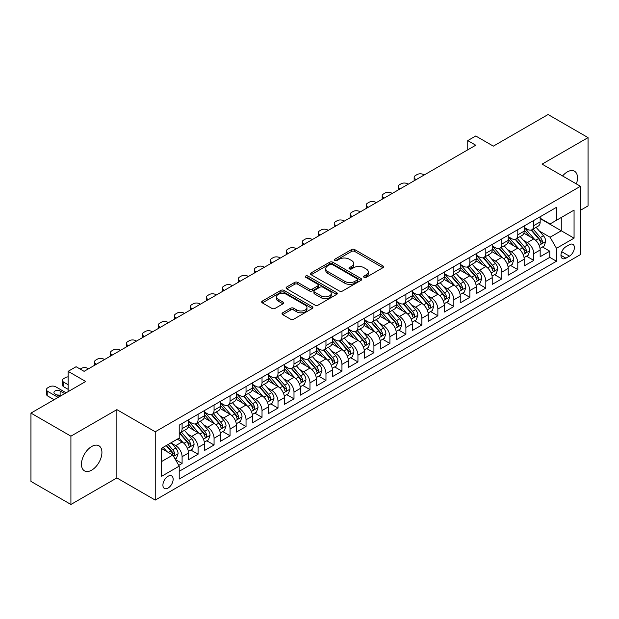 <?xml version="1.0" encoding="UTF-8"?>
<svg xmlns="http://www.w3.org/2000/svg" width="619" height="619" viewBox="0 0 619 619"><rect width="100%" height="100%" fill="white"/><g stroke="black" fill="none" stroke-linecap="round" stroke-linejoin="round"><path stroke-width="0.93" d="M364.057 277.32A1.555 0.898 0 0 0 366.255 277.32L382.921 267.694A2.221 1.284 0 0 0 383.571 266.781A2.221 1.284 0 0 0 382.921 265.876L354.679 249.573A2.221 1.284 0 0 0 351.546 249.573L334.871 259.199A1.555 0.898 0 0 0 334.415 259.833A1.555 0.898 0 0 0 334.871 260.467A1.555 0.898 0 0 0 337.069 260.467L339.227 259.222A7.103 4.101 0 0 1 349.271 259.222L351.623 260.576A7.103 4.101 0 0 1 353.704 263.477A7.103 4.101 0 0 1 351.623 266.379L349.464 267.625A1.555 0.898 0 0 0 349.008 268.259A1.555 0.898 0 0 0 349.464 268.894A1.555 0.898 0 0 0 351.662 268.894L353.82 267.648A7.103 4.101 0 0 1 363.864 267.648L366.216 269.002A7.103 4.101 0 0 1 368.29 271.903A7.103 4.101 0 0 1 366.216 274.805L364.057 276.051A1.555 0.898 0 0 0 363.601 276.685A1.555 0.898 0 0 0 364.057 277.32L364.057 276.051M91.697 470.138A14.469 8.357 120 0 0 101.145 457.387A14.469 8.357 120 0 0 98.932 445.788A14.469 8.357 120 0 0 91.697 446.508A14.469 8.357 120 0 0 82.242 459.259A14.469 8.357 120 0 0 84.463 470.85A14.469 8.357 120 0 0 91.697 470.138M576.359 183.92A14.469 8.357 120 0 0 574.502 171.223A14.469 8.357 120 0 0 567.267 171.935A14.469 8.357 120 0 0 562.578 175.966M168.028 488.089A7.235 4.178 120 0 0 172.755 481.714A7.235 4.178 120 0 0 171.641 475.91A7.235 4.178 120 0 0 168.028 476.274A7.235 4.178 120 0 0 163.3 482.65A7.235 4.178 120 0 0 164.406 488.445A7.235 4.178 120 0 0 168.028 488.089M282.659 312.804A2.221 1.284 0 0 0 282.009 313.709A2.221 1.284 0 0 0 282.659 314.614L290.582 319.195A2.221 1.284 0 0 0 293.723 319.195L312.239 308.502A2.221 1.284 0 0 0 312.889 307.597A2.221 1.284 0 0 0 312.239 306.691L283.989 290.381A2.221 1.284 0 0 0 280.856 290.381L262.34 301.074A2.221 1.284 0 0 0 261.69 301.979A2.221 1.284 0 0 0 262.34 302.884L271.911 308.409A2.221 1.284 0 0 0 275.053 308.409L282.976 303.836A2.221 1.284 0 0 0 283.626 302.931A2.221 1.284 0 0 0 282.976 302.026L278.225 299.287A5.935 3.428 0 0 1 276.484 296.865A5.935 3.428 0 0 1 280.152 293.692A5.935 3.428 0 0 1 286.62 294.435L305.213 305.175A5.935 3.428 0 0 1 306.954 307.597A5.935 3.428 0 0 1 303.287 310.761A5.935 3.428 0 0 1 296.818 310.018L293.723 308.231A2.221 1.284 0 0 0 290.582 308.231L282.659 312.804L282.659 314.614M580.46 210.29L588.05 205.903L588.05 137.604L548.086 114.53L493.335 146.146L475.748 135.987L467.755 140.606L475.748 145.217L84.099 371.338L76.106 366.719L68.113 371.338L68.113 391.641M70.914 436.171L70.914 504.47L116.875 477.938L116.875 409.639L70.914 436.171L30.95 413.097L85.701 381.49L68.113 371.338M116.875 409.639L155.237 431.783L580.46 186.288L580.46 254.587L155.237 500.082L155.237 431.783M588.05 137.604L542.089 164.136L580.46 186.288M339.382 291.015A2.221 1.284 0 0 0 342.524 291.015L361.032 280.33A2.221 1.284 0 0 0 361.682 279.424A2.221 1.284 0 0 0 361.032 278.519L332.79 262.208A2.221 1.284 0 0 0 329.656 262.208L311.14 272.902A2.221 1.284 0 0 0 310.49 273.807A2.221 1.284 0 0 0 311.14 274.712L339.382 291.015M306.343 277.652A1.555 0.898 0 0 1 307.922 277.869L307.922 276.028L336.635 292.601A2.221 1.284 0 0 1 337.285 293.507A2.221 1.284 0 0 1 336.635 294.412L318.12 305.105A2.221 1.284 0 0 1 314.986 305.105L286.736 288.802L294.659 284.26L294.659 282.411L286.736 286.984A2.221 1.284 0 0 0 286.086 287.889A2.221 1.284 0 0 0 286.736 288.802L286.736 286.984M294.659 284.26A2.221 1.284 0 0 1 297.801 284.26L297.801 282.411A2.221 1.284 0 0 0 294.659 282.411M297.801 282.411L309.252 289.027A2.221 1.284 0 0 0 312.394 289.027L317.648 285.993A2.221 1.284 0 0 0 318.298 285.088A2.221 1.284 0 0 0 317.648 284.175L305.724 277.297A1.555 0.898 0 0 1 305.268 276.662A1.555 0.898 0 0 1 306.227 275.834A1.555 0.898 0 0 1 307.922 276.028M70.914 504.47L30.95 481.396L30.95 413.097M178.775 465.356L182.094 463.445L175.463 459.615M171.687 443.312L175.703 445.634A9.045 5.223 60 0 1 182.094 456.706L188.486 453.015L188.486 459.755L198.08 454.214L190.807 450.013M187.673 434.081L191.689 436.403A9.045 5.223 60 0 1 198.08 447.475L204.471 443.784L204.471 450.524L214.066 444.984L206.792 440.79M203.659 424.858L207.674 427.172A9.045 5.223 60 0 1 214.066 438.244L220.457 434.553L220.457 441.293L230.051 435.753L222.778 431.559M219.644 415.628L223.66 417.941A9.045 5.223 60 0 1 230.051 429.021L236.443 425.33L236.443 432.062L246.037 426.53L238.764 422.328M235.63 406.397L239.646 408.718A9.045 5.223 60 0 1 246.037 419.79L252.428 416.1L252.428 422.839L262.023 417.299L254.749 413.097M251.616 397.166L255.632 399.487A9.045 5.223 60 0 1 262.023 410.559L268.414 406.869L268.414 413.608L278.008 408.068L270.735 403.867M267.601 387.935L271.617 390.256A9.045 5.223 60 0 1 278.008 401.329L284.4 397.638L284.4 404.377L293.994 398.837L286.721 394.643M283.587 378.712L287.603 381.025A9.045 5.223 60 0 1 293.994 392.106L300.385 388.407L300.385 395.146L309.98 389.606L302.706 385.413M299.573 369.481L303.589 371.795A9.045 5.223 60 0 1 309.98 382.875L316.371 379.184L316.371 385.916L325.965 380.383L318.692 376.182M315.558 360.25L319.574 362.572A9.045 5.223 60 0 1 325.965 373.644L332.357 369.953L332.357 376.692L341.951 371.152L334.678 366.951M331.544 351.019L335.56 353.341A9.045 5.223 60 0 1 341.951 364.413L348.342 360.722L348.342 367.462L357.937 361.922L350.663 357.72M347.53 341.796L351.546 344.11A9.045 5.223 60 0 1 357.937 355.182L364.328 351.491L364.328 358.231L373.922 352.691L366.649 348.497M363.515 332.565L367.531 334.879A9.045 5.223 60 0 1 373.922 345.959L380.314 342.261L380.314 349L389.908 343.468L382.635 339.266M379.501 323.335L383.517 325.648A9.045 5.223 60 0 1 389.908 336.728L396.299 333.037L396.299 339.769L405.894 334.237L398.621 330.035M395.487 314.104L399.503 316.425A9.045 5.223 60 0 1 405.894 327.497L412.285 323.807L412.285 330.546L421.879 325.006L414.606 320.804M411.473 304.873L415.488 307.194A9.045 5.223 60 0 1 421.879 318.267L428.271 314.576L428.271 321.315L437.865 315.775L430.592 311.574M427.458 295.65L431.474 297.963A9.045 5.223 60 0 1 437.865 309.036L444.256 305.345L444.256 312.084L453.851 306.544L446.578 302.351M443.444 286.419L447.46 288.733A9.045 5.223 60 0 1 453.851 299.813L460.242 296.114L460.242 302.853L469.836 297.321L462.563 293.12M459.43 277.188L463.445 279.502A9.045 5.223 60 0 1 469.836 290.582L476.228 286.891L476.228 293.623L485.822 288.09L478.549 283.889M475.415 267.957L479.431 270.279A9.045 5.223 60 0 1 485.822 281.351L492.213 277.66L492.213 284.4L501.808 278.86L494.535 274.658M491.401 258.727L495.417 261.048A9.045 5.223 60 0 1 501.808 272.12L508.199 268.429L508.199 275.169L517.794 269.629L510.52 265.427M507.387 249.503L511.402 251.817A9.045 5.223 60 0 1 517.794 262.889L524.185 259.199L524.185 265.938L533.779 260.398L533.779 253.666A9.045 5.223 -120 0 0 527.388 242.586L523.372 240.273M526.506 256.204L533.779 260.398M188.486 453.015A9.045 5.223 -120 0 0 182.094 441.943L177.297 439.173M204.471 443.784A9.045 5.223 -120 0 0 198.08 432.712L188.191 427.002M220.457 434.553A9.045 5.223 -120 0 0 214.066 423.481L204.177 417.771M236.443 425.33A9.045 5.223 -120 0 0 230.051 414.25L220.163 408.548M252.428 416.1A9.045 5.223 -120 0 0 246.037 405.019L236.149 399.317M268.414 406.869A9.045 5.223 -120 0 0 262.023 395.796L252.134 390.086M284.4 397.638A9.045 5.223 -120 0 0 278.008 386.566L268.12 380.855M300.385 388.407A9.045 5.223 -120 0 0 293.994 377.335L284.106 371.624M316.371 379.184A9.045 5.223 -120 0 0 309.98 368.104L300.091 362.401M332.357 369.953A9.045 5.223 -120 0 0 325.965 358.873L316.077 353.17M348.342 360.722A9.045 5.223 -120 0 0 341.951 349.65L332.063 343.94M364.328 351.491A9.045 5.223 -120 0 0 357.937 340.419L348.048 334.709M380.314 342.261A9.045 5.223 -120 0 0 373.922 331.188L364.034 325.478M396.299 333.037A9.045 5.223 -120 0 0 389.908 321.957L380.02 316.255M412.285 323.807A9.045 5.223 -120 0 0 405.894 312.727L396.005 307.024M428.271 314.576A9.045 5.223 -120 0 0 421.879 303.503L411.991 297.793M444.256 305.345A9.045 5.223 -120 0 0 437.865 294.273L427.977 288.562M460.242 296.114A9.045 5.223 -120 0 0 453.851 285.042L443.962 279.331M476.228 286.891A9.045 5.223 -120 0 0 469.836 275.811L459.948 270.108M492.213 277.66A9.045 5.223 -120 0 0 485.822 266.588L475.934 260.878M508.199 268.429A9.045 5.223 -120 0 0 501.808 257.357L491.919 251.647M524.185 259.199A9.045 5.223 -120 0 0 517.794 248.126L507.905 242.416M569.426 244.714L565.913 246.741A7.01 4.047 120 0 0 561.332 252.916A7.01 4.047 120 0 0 562.408 258.533A7.01 4.047 120 0 0 565.913 258.185L569.426 256.158A7.01 4.047 120 0 0 574.006 249.983A7.01 4.047 120 0 0 572.931 244.366A7.01 4.047 120 0 0 569.426 244.714M161.636 461.503L172.825 455.042L179.216 466.122L179.216 479.044L556.481 261.233L556.481 248.312L550.082 237.232L539.358 231.042M179.216 466.122L161.636 476.274L161.636 448.218L179.216 438.066L179.216 425.145L556.481 207.334L556.481 220.256L574.061 210.104L574.061 238.16L556.481 248.312M188.486 421.268L191.689 423.11A9.045 5.223 60 0 0 196.208 423.558L202.599 419.868A9.045 5.223 -120 0 0 204.471 415.728L204.471 410.559M204.471 412.037L207.674 413.879A9.045 5.223 60 0 0 212.193 414.328L218.584 410.637A9.045 5.223 -120 0 0 220.457 406.497L220.457 401.329M220.457 402.807L223.66 404.656A9.045 5.223 60 0 0 228.179 405.105L234.57 401.406A9.045 5.223 -120 0 0 236.443 397.266L236.443 392.098M236.443 393.576L239.646 395.425A9.045 5.223 60 0 0 244.165 395.874L250.556 392.183A9.045 5.223 -120 0 0 252.428 388.043L252.428 382.875M252.428 384.353L255.632 386.194A9.045 5.223 60 0 0 260.15 386.643L266.541 382.952A9.045 5.223 -120 0 0 268.414 378.813L268.414 373.644M268.414 375.122L271.617 376.963A9.045 5.223 60 0 0 276.136 377.412L282.527 373.721A9.045 5.223 -120 0 0 284.4 369.582L284.4 364.413M284.4 365.891L287.603 367.74A9.045 5.223 60 0 0 292.122 368.181L298.513 364.49A9.045 5.223 -120 0 0 300.385 360.351L300.385 355.182M300.385 356.66L303.589 358.509A9.045 5.223 60 0 0 308.107 358.958L314.498 355.26A9.045 5.223 -120 0 0 316.371 351.12L316.371 345.951M316.371 347.429L319.574 349.278A9.045 5.223 60 0 0 324.093 349.727L330.484 346.036A9.045 5.223 -120 0 0 332.357 341.897L332.357 336.728M332.357 338.206L335.56 340.048A9.045 5.223 60 0 0 340.079 340.496L346.47 336.806A9.045 5.223 -120 0 0 348.342 332.666L348.342 327.497M348.342 328.975L351.546 330.817A9.045 5.223 60 0 0 356.064 331.266L362.455 327.575A9.045 5.223 -120 0 0 364.328 323.435L364.328 318.267M364.328 319.744L367.531 321.594A9.045 5.223 60 0 0 372.05 322.035L378.441 318.344A9.045 5.223 -120 0 0 380.314 314.204L380.314 309.036M380.314 310.514L383.517 312.363A9.045 5.223 60 0 0 388.036 312.812L394.427 309.121A9.045 5.223 -120 0 0 396.299 304.981L396.299 299.813M396.299 301.283L399.503 303.132A9.045 5.223 60 0 0 404.021 303.581L410.412 299.89A9.045 5.223 -120 0 0 412.285 295.75L412.285 290.582M412.285 292.06L415.488 293.901A9.045 5.223 60 0 0 420.007 294.35L426.398 290.659A9.045 5.223 -120 0 0 428.271 286.52L428.271 281.351M428.271 282.829L431.474 284.67A9.045 5.223 60 0 0 435.993 285.119L442.384 281.428A9.045 5.223 -120 0 0 444.256 277.289L444.256 272.12M444.256 273.598L447.46 275.447A9.045 5.223 60 0 0 451.978 275.888L458.37 272.198A9.045 5.223 -120 0 0 460.242 268.058L460.242 262.889M460.242 264.367L463.445 266.216A9.045 5.223 60 0 0 467.964 266.665L474.355 262.974A9.045 5.223 -120 0 0 476.228 258.835L476.228 253.666M476.228 255.136L479.431 256.986A9.045 5.223 60 0 0 483.95 257.434L490.341 253.744A9.045 5.223 -120 0 0 492.213 249.604L492.213 244.435M492.213 245.913L495.417 247.755A9.045 5.223 60 0 0 499.935 248.204L506.327 244.513A9.045 5.223 -120 0 0 508.199 240.373L508.199 235.205M508.199 236.682L511.402 238.524A9.045 5.223 60 0 0 515.921 238.973L522.312 235.282A9.045 5.223 -120 0 0 524.185 231.142L524.185 225.974M179.216 471.291L549.765 257.357L549.765 251.175L540.17 256.707L540.17 249.975A9.045 5.223 -120 0 0 533.779 238.895L523.891 233.185M524.185 227.452L527.388 229.301A9.045 5.223 -120 0 0 531.907 229.75A9.045 5.223 -120 0 0 533.779 225.602L533.779 220.441M531.907 229.75L538.298 226.051A9.045 5.223 -120 0 0 540.17 221.912L540.17 216.743M182.094 423.481L182.094 428.65A9.045 5.223 60 0 1 180.222 432.789A9.045 5.223 60 0 1 179.216 433.153M180.222 432.789L186.613 429.099A9.045 5.223 -120 0 0 188.486 424.959L188.486 419.79M198.08 414.25L198.08 419.419A9.045 5.223 60 0 1 196.208 423.558M214.066 405.019L214.066 410.188A9.045 5.223 60 0 1 212.193 414.328M230.051 395.796L230.051 400.965A9.045 5.223 60 0 1 228.179 405.105M246.037 386.566L246.037 391.734A9.045 5.223 60 0 1 244.165 395.874M262.023 377.335L262.023 382.503A9.045 5.223 60 0 1 260.15 386.643M278.008 368.104L278.008 373.272A9.045 5.223 60 0 1 276.136 377.412M293.994 358.873L293.994 364.042A9.045 5.223 60 0 1 292.122 368.181M309.98 349.65L309.98 354.819A9.045 5.223 60 0 1 308.107 358.958M325.965 340.419L325.965 345.588A9.045 5.223 60 0 1 324.093 349.727M341.951 331.188L341.951 336.357A9.045 5.223 60 0 1 340.079 340.496M357.937 321.957L357.937 327.126A9.045 5.223 60 0 1 356.064 331.266M373.922 312.727L373.922 317.895A9.045 5.223 60 0 1 372.05 322.035M389.908 303.503L389.908 308.672A9.045 5.223 60 0 1 388.036 312.812M405.894 294.273L405.894 299.441A9.045 5.223 60 0 1 404.021 303.581M421.879 285.042L421.879 290.21A9.045 5.223 60 0 1 420.007 294.35M437.865 275.811L437.865 280.98A9.045 5.223 60 0 1 435.993 285.119M453.851 266.58L453.851 271.749A9.045 5.223 60 0 1 451.978 275.888M469.836 257.357L469.836 262.526A9.045 5.223 60 0 1 467.964 266.665M485.822 248.126L485.822 253.295A9.045 5.223 60 0 1 483.95 257.434M501.808 238.895L501.808 244.064A9.045 5.223 60 0 1 499.935 248.204M517.794 229.664L517.794 234.833A9.045 5.223 60 0 1 515.921 238.973M517.794 262.889L517.794 269.629M501.808 272.12L501.808 278.86M485.822 281.351L485.822 288.09M469.836 290.582L469.836 297.321M453.851 299.813L453.851 306.544M437.865 309.036L437.865 315.775M421.879 318.267L421.879 325.006M405.894 327.497L405.894 334.237M389.908 336.728L389.908 343.468M373.922 345.959L373.922 352.691M357.937 355.182L357.937 361.922M341.951 364.413L341.951 371.152M325.965 373.644L325.965 380.383M309.98 382.875L309.98 389.606M293.994 392.106L293.994 398.837M278.008 401.329L278.008 408.068M262.023 410.559L262.023 417.299M246.037 419.79L246.037 426.53M230.051 429.021L230.051 435.753M214.066 438.244L214.066 444.984M198.08 447.475L198.08 454.214M182.094 456.706L182.094 463.445M172.825 455.042L161.636 448.582M550.082 237.232L561.271 230.771L561.271 217.486L574.061 210.104M540.17 218.592L574.061 238.16M540.17 218.221L550.082 223.946L556.481 220.256M116.875 477.938L155.237 500.082M467.755 140.606L467.755 149.837M542.492 246.973L549.765 251.175M549.765 257.357L556.481 261.233M364.676 277.536L366.216 276.647A7.103 4.101 0 0 0 368.29 273.753L368.29 271.903M353.704 263.477L353.704 265.327A7.103 4.101 0 0 1 351.623 268.22L350.083 269.11M382.898 267.71L354.679 251.422A2.221 1.284 0 0 0 351.546 251.422L335.49 260.684M361.009 280.345L332.79 264.058A2.221 1.284 0 0 0 329.656 264.058L311.171 274.728M357.117 280.059A1.555 0.898 0 0 0 357.565 279.424A1.555 0.898 0 0 0 357.117 278.79L332.318 264.475A1.555 0.898 0 0 0 330.12 264.475L327.846 265.791A7.103 4.101 0 0 0 325.772 268.685A7.103 4.101 0 0 0 327.846 271.586L344.798 281.366A7.103 4.101 0 0 0 354.834 281.366L357.117 280.059L357.117 281.9A1.555 0.898 0 0 0 357.565 281.266L357.565 279.424M325.772 268.685L325.772 270.534A7.103 4.101 0 0 0 327.846 273.436L327.846 271.586M357.117 281.9L354.834 283.216A7.103 4.101 0 0 1 344.798 283.216L327.846 273.436M297.801 284.26L309.252 290.868A2.221 1.284 0 0 0 312.394 290.868L317.648 287.835A2.221 1.284 0 0 0 318.298 286.93L318.298 285.088M307.922 277.869L336.604 294.435M321.145 295.89A5.935 3.428 0 0 0 327.613 296.633A5.935 3.428 0 0 0 331.273 293.468A5.935 3.428 0 0 0 329.532 291.038L322.986 287.262A2.221 1.284 0 0 0 319.845 287.262L314.591 290.296A2.221 1.284 0 0 0 313.941 291.201A2.221 1.284 0 0 0 314.591 292.106L321.145 295.89L321.145 297.731A5.935 3.428 0 0 0 327.613 298.474A5.935 3.428 0 0 0 331.273 295.309L331.273 293.468M313.941 291.201L313.941 293.042A2.221 1.284 0 0 0 314.591 293.948L314.591 292.106M321.145 297.731L314.591 293.948M306.954 307.597L306.954 309.446A5.935 3.428 0 0 1 303.287 312.61A5.935 3.428 0 0 1 296.818 311.868L293.723 310.073A2.221 1.284 0 0 0 290.582 310.073L282.69 314.638M276.484 296.865L276.484 298.706A5.935 3.428 0 0 0 278.225 301.128L278.225 299.287M282.976 302.026L282.976 303.836L278.225 301.128M312.208 308.517L283.989 292.23A2.221 1.284 0 0 0 280.856 292.23L262.371 302.9M540.039 248.389L544.171 246.006L545.765 241.387A5.989 3.459 -120 0 0 543.436 235.762L536.131 227.305M416.2 179.595L415.488 179.185A4.519 2.608 -0 0 1 414.157 177.336A4.519 2.608 -0 0 1 415.488 175.494L417.082 174.566A4.519 2.608 -0 0 1 423.481 174.566L424.193 174.984M534.669 239.483L526.003 229.456A17.293 9.981 -120 0 0 524.185 227.552M529.918 236.667L525.074 231.057A14.353 8.287 -120 0 0 524.185 230.09M531.094 230.075L538.476 238.624A5.989 3.459 60 0 1 540.611 242.749L541.052 243.46L541.857 243.344L542.53 241.642A5.989 3.459 -120 0 0 540.395 237.518L533.091 229.061M531.528 229.928L539.466 239.12A3.049 1.764 60 0 1 540.232 240.319L542.53 241.642M524.053 257.62L528.185 255.229L529.779 250.618A5.989 3.459 -120 0 0 527.45 244.992L520.146 236.535M400.214 188.826L399.503 188.416A4.519 2.608 -0 0 1 398.172 186.567A4.519 2.608 -0 0 1 399.503 184.717L401.097 183.797A4.519 2.608 -0 0 1 407.495 183.797L408.207 184.214M518.683 248.706L510.017 238.679A17.293 9.981 -120 0 0 508.199 236.783M513.932 245.898L509.089 240.288A14.353 8.287 -120 0 0 508.199 239.321M515.109 239.298L522.49 247.855A5.989 3.459 60 0 1 524.626 251.979L525.067 252.691L525.871 252.575L526.545 250.873A5.989 3.459 -120 0 0 524.409 246.749L517.105 238.292M515.542 239.158L523.481 248.351A3.049 1.764 60 0 1 524.247 249.542L526.545 250.873M508.067 266.843L512.199 264.46L513.793 259.848A5.989 3.459 -120 0 0 511.464 254.223L504.16 245.766M384.229 198.057L383.517 197.639A4.519 2.608 -0 0 1 382.186 195.797A4.519 2.608 -0 0 1 383.517 193.948L385.111 193.027A4.519 2.608 -0 0 1 391.51 193.027L392.222 193.445M502.698 257.937L494.032 247.91A17.293 9.981 -120 0 0 492.213 246.006M497.947 255.129L493.103 249.519A14.353 8.287 -120 0 0 492.213 248.552M499.123 248.529L506.504 257.086A5.989 3.459 60 0 1 508.64 261.21L509.081 261.922L509.886 261.806L510.559 260.104A5.989 3.459 -120 0 0 508.423 255.972L501.119 247.515M499.556 248.389L507.495 257.581A3.049 1.764 60 0 1 508.261 258.773L510.559 260.104M492.082 276.074L496.214 273.691L497.808 269.079A5.989 3.459 -120 0 0 495.479 263.454L488.174 254.997M368.243 207.288L367.531 206.87A4.519 2.608 -0 0 1 366.2 205.028A4.519 2.608 -0 0 1 367.531 203.179L369.125 202.258A4.519 2.608 -0 0 1 375.524 202.258L376.236 202.668M486.712 267.168L478.046 257.14A17.293 9.981 -120 0 0 476.228 255.237M481.961 264.352L477.117 258.742A14.353 8.287 -120 0 0 476.228 257.783M483.137 257.759L490.519 266.309A5.989 3.459 60 0 1 492.654 270.441L493.095 271.145L493.9 271.037L494.573 269.335A5.989 3.459 -120 0 0 492.438 265.203L485.134 256.746M483.571 257.62L491.509 266.812A3.049 1.764 60 0 1 492.275 268.004L494.573 269.335M476.096 285.305L480.228 282.922L481.822 278.302A5.989 3.459 -120 0 0 479.493 272.677L472.189 264.22M352.257 216.518L351.546 216.101A4.519 2.608 -0 0 1 350.215 214.251A4.519 2.608 -0 0 1 351.546 212.41L353.139 211.489A4.519 2.608 -0 0 1 359.538 211.489L360.25 211.899M470.726 276.399L462.06 266.371A17.293 9.981 -120 0 0 460.242 264.468M465.975 273.583L461.132 267.973A14.353 8.287 -120 0 0 460.242 267.013M467.152 266.99L474.533 275.54A5.989 3.459 60 0 1 476.669 279.664L477.11 280.376L477.914 280.268L478.588 278.558A5.989 3.459 -120 0 0 476.452 274.434L469.148 265.977M467.585 266.851L475.524 276.035A3.049 1.764 60 0 1 476.29 277.235L478.588 278.558M460.11 294.536L464.242 292.153L465.836 287.533A5.989 3.459 -120 0 0 463.507 281.908L456.203 273.451M336.272 225.742L335.56 225.331A4.519 2.608 -0 0 1 334.229 223.482A4.519 2.608 -0 0 1 335.56 221.641L337.154 220.712A4.519 2.608 -0 0 1 343.553 220.712L344.265 221.13M454.741 285.63L446.075 275.602A17.293 9.981 -120 0 0 444.256 273.699M449.99 282.813L445.146 277.204A14.353 8.287 -120 0 0 444.256 276.236M451.166 276.213L458.547 284.771A5.989 3.459 60 0 1 460.683 288.895L461.124 289.607L461.929 289.491L462.602 287.789A5.989 3.459 -120 0 0 460.466 283.664L453.162 275.207M451.599 276.074L459.538 285.266A3.049 1.764 60 0 1 460.304 286.465L462.602 287.789M444.125 303.767L448.257 301.376L449.851 296.764A5.989 3.459 -120 0 0 447.522 291.139L440.217 282.682M320.286 234.972L319.574 234.562A4.519 2.608 -0 0 1 318.243 232.713A4.519 2.608 -0 0 1 319.574 230.864L321.168 229.943A4.519 2.608 -0 0 1 327.567 229.943L328.279 230.361M438.755 294.853L430.089 284.825A17.293 9.981 -120 0 0 428.271 282.929M434.004 292.044L429.16 286.435A14.353 8.287 -120 0 0 428.271 285.467M435.18 285.444L442.562 294.002A5.989 3.459 60 0 1 444.697 298.126L445.138 298.838L445.943 298.722L446.616 297.019A5.989 3.459 -120 0 0 444.481 292.895L437.176 284.438M435.614 285.305L443.552 294.497A3.049 1.764 60 0 1 444.318 295.689L446.616 297.019M428.139 312.99L432.271 310.606L433.865 305.995A5.989 3.459 -120 0 0 431.536 300.37L424.232 291.913M304.3 244.203L303.589 243.785A4.519 2.608 -0 0 1 302.258 241.944A4.519 2.608 -0 0 1 303.589 240.095L305.182 239.174A4.519 2.608 -0 0 1 311.581 239.174L312.293 239.592M422.769 304.084L414.103 294.056A17.293 9.981 -120 0 0 412.285 292.153M418.018 301.275L413.175 295.665A14.353 8.287 -120 0 0 412.285 294.698M419.195 294.675L426.576 303.225A5.989 3.459 60 0 1 428.712 307.357L429.153 308.069L429.957 307.953L430.631 306.25A5.989 3.459 -120 0 0 428.495 302.118L421.191 293.661M419.628 294.536L427.567 303.728A3.049 1.764 60 0 1 428.333 304.919L430.631 306.25M412.153 322.22L416.285 319.837L417.879 315.218A5.989 3.459 -120 0 0 415.55 309.601L408.246 301.144M288.315 253.434L287.603 253.016A4.519 2.608 -0 0 1 286.272 251.175A4.519 2.608 -0 0 1 287.603 249.325L289.197 248.405A4.519 2.608 -0 0 1 295.596 248.405L296.308 248.815M406.784 313.315L398.118 303.287A17.293 9.981 -120 0 0 396.299 301.383M402.033 310.498L397.189 304.888A14.353 8.287 -120 0 0 396.299 303.929M403.209 303.906L410.59 312.456A5.989 3.459 60 0 1 412.726 316.588L413.167 317.292L413.972 317.183L414.645 315.481A5.989 3.459 -120 0 0 412.509 311.349L405.205 302.892M403.642 303.767L411.581 312.959A3.049 1.764 60 0 1 412.347 314.15L414.645 315.481M396.168 331.451L400.3 329.068L401.893 324.449A5.989 3.459 -120 0 0 399.565 318.824L392.26 310.367M272.329 262.665L271.617 262.247A4.519 2.608 -0 0 1 270.286 260.398A4.519 2.608 -0 0 1 271.617 258.556L273.211 257.636A4.519 2.608 -0 0 1 279.61 257.636L280.322 258.046M390.798 322.545L382.132 312.518A17.293 9.981 -120 0 0 380.314 310.614M386.047 319.729L381.203 314.119A14.353 8.287 -120 0 0 380.314 313.16M387.223 313.137L394.605 321.687A5.989 3.459 60 0 1 396.74 325.811L397.181 326.523L397.986 326.406L398.659 324.704A5.989 3.459 -120 0 0 396.524 320.58L389.219 312.123M387.656 312.997L395.595 322.182A3.049 1.764 60 0 1 396.361 323.381L398.659 324.704M380.182 340.682L384.314 338.299L385.908 333.68A5.989 3.459 -120 0 0 383.579 328.055L376.275 319.597M256.343 271.888L255.632 271.478A4.519 2.608 -0 0 1 254.301 269.629A4.519 2.608 -0 0 1 255.632 267.787L257.225 266.859A4.519 2.608 -0 0 1 263.624 266.859L264.336 267.276M374.812 331.776L366.146 321.741A17.293 9.981 -120 0 0 364.328 319.845M370.061 328.96L365.218 323.35A14.353 8.287 -120 0 0 364.328 322.383M371.238 322.36L378.619 330.917A5.989 3.459 60 0 1 380.755 335.041L381.196 335.753L382 335.637L382.674 333.935A5.989 3.459 -120 0 0 380.538 329.811L373.234 321.354M371.671 322.22L379.609 331.413A3.049 1.764 60 0 1 380.376 332.604L382.674 333.935M364.196 349.913L368.328 347.522L369.922 342.911A5.989 3.459 -120 0 0 367.593 337.285L360.289 328.828M240.358 281.119L239.646 280.709A4.519 2.608 -0 0 1 238.315 278.86A4.519 2.608 -0 0 1 239.646 277.01L241.24 276.089A4.519 2.608 -0 0 1 247.639 276.089L248.351 276.507M358.827 340.999L350.161 330.972A17.293 9.981 -120 0 0 348.342 329.076M354.076 338.191L349.232 332.581A14.353 8.287 -120 0 0 348.342 331.614M355.252 331.591L362.633 340.148A5.989 3.459 60 0 1 364.769 344.272L365.21 344.984L366.015 344.868L366.688 343.166A5.989 3.459 -120 0 0 364.552 339.042L357.248 330.585M355.685 331.451L363.624 340.643A3.049 1.764 60 0 1 364.39 341.835L366.688 343.166M348.211 359.136L352.343 356.753L353.936 352.141A5.989 3.459 -120 0 0 351.607 346.516L344.303 338.059M224.372 290.35L223.66 289.932A4.519 2.608 -0 0 1 222.329 288.09A4.519 2.608 -0 0 1 223.66 286.241L225.254 285.32A4.519 2.608 -0 0 1 231.653 285.32L232.365 285.738M342.841 350.23L334.175 340.202A17.293 9.981 -120 0 0 332.357 338.299M338.09 347.414L333.246 341.812A14.353 8.287 -120 0 0 332.357 340.845M339.266 340.821L346.648 349.371A5.989 3.459 60 0 1 348.783 353.503L349.224 354.215L350.029 354.099L350.702 352.397A5.989 3.459 -120 0 0 348.567 348.265L341.262 339.808M339.699 340.682L347.638 349.874A3.049 1.764 60 0 1 348.404 351.066L350.702 352.397M332.225 368.367L336.357 365.984L337.951 361.364A5.989 3.459 -120 0 0 335.622 355.739L328.318 347.29M208.386 299.581L207.674 299.163A4.519 2.608 -0 0 1 206.344 297.321A4.519 2.608 -0 0 1 207.674 295.472L209.268 294.551A4.519 2.608 -0 0 1 215.667 294.551L216.379 294.961M326.855 359.461L318.189 349.433A17.293 9.981 -120 0 0 316.371 347.53M322.104 356.645L317.261 351.035A14.353 8.287 -120 0 0 316.371 350.075M323.28 350.052L330.662 358.602A5.989 3.459 60 0 1 332.798 362.734L333.239 363.438L334.043 363.33L334.717 361.62A5.989 3.459 -120 0 0 332.581 357.496L325.277 349.039M323.714 349.913L331.652 359.105A3.049 1.764 60 0 1 332.418 360.297L334.717 361.62M316.239 377.598L320.371 375.215L321.965 370.595A5.989 3.459 -120 0 0 319.636 364.97L312.332 356.513M192.401 308.811L191.689 308.394A4.519 2.608 -0 0 1 190.358 306.544A4.519 2.608 -0 0 1 191.689 304.703L193.283 303.774A4.519 2.608 -0 0 1 199.682 303.774L200.394 304.192M310.87 368.692L302.204 358.664A17.293 9.981 -120 0 0 300.385 356.761M306.119 365.875L301.275 360.266A14.353 8.287 -120 0 0 300.385 359.299M307.295 359.283L314.676 367.833A5.989 3.459 60 0 1 316.812 371.957L317.253 372.669L318.058 372.553L318.731 370.851A5.989 3.459 -120 0 0 316.595 366.727L309.291 358.269M307.728 359.144L315.667 368.328A3.049 1.764 60 0 1 316.433 369.528L318.731 370.851M300.254 386.829L304.386 384.445L305.979 379.826A5.989 3.459 -120 0 0 303.65 374.201L296.346 365.744M176.415 318.034L175.703 317.624A4.519 2.608 -0 0 1 174.372 315.775A4.519 2.608 -0 0 1 175.703 313.934L177.297 313.005A4.519 2.608 -0 0 1 183.696 313.005L184.408 313.423M294.884 377.923L286.218 367.887A17.293 9.981 -120 0 0 284.4 365.991M290.133 375.106L285.289 369.497A14.353 8.287 -120 0 0 284.4 368.529M291.309 368.506L298.691 377.064A5.989 3.459 60 0 1 300.826 381.188L301.267 381.9L302.072 381.784L302.745 380.081A5.989 3.459 -120 0 0 300.61 375.957L293.305 367.5M291.742 368.367L299.681 377.559A3.049 1.764 60 0 1 300.447 378.751L302.745 380.081M284.268 396.059L288.4 393.669L289.994 389.057A5.989 3.459 -120 0 0 287.665 383.432L280.361 374.975M160.429 327.265L159.717 326.847A4.519 2.608 -0 0 1 158.387 325.006A4.519 2.608 -0 0 1 159.717 323.157L161.311 322.236A4.519 2.608 -0 0 1 167.71 322.236L168.422 322.654M278.898 387.146L270.232 377.118A17.293 9.981 -120 0 0 268.414 375.222M274.147 384.337L269.304 378.727A14.353 8.287 -120 0 0 268.414 377.76M275.323 377.737L282.705 386.295A5.989 3.459 60 0 1 284.841 390.419L285.282 391.131L286.086 391.015L286.759 389.312A5.989 3.459 -120 0 0 284.624 385.18L277.32 376.731M275.757 377.598L283.695 386.79A3.049 1.764 60 0 1 284.461 387.981L286.759 389.312M268.282 405.283L272.414 402.899L274.008 398.288A5.989 3.459 -120 0 0 271.679 392.663L264.375 384.206M144.444 336.496L143.732 336.078A4.519 2.608 -0 0 1 142.401 334.237A4.519 2.608 -0 0 1 143.732 332.388L145.326 331.467A4.519 2.608 -0 0 1 151.725 331.467L152.436 331.885M262.913 396.377L254.247 386.349A17.293 9.981 -120 0 0 252.428 384.445M258.162 393.56L253.318 387.951A14.353 8.287 -120 0 0 252.428 386.991M259.338 386.968L266.719 395.518A5.989 3.459 60 0 1 268.855 399.65L269.296 400.361L270.101 400.245L270.774 398.543A5.989 3.459 -120 0 0 268.638 394.411L261.334 385.954M259.771 386.829L267.71 396.021A3.049 1.764 60 0 1 268.476 397.212L270.774 398.543M252.297 414.513L256.428 412.13L258.022 407.511A5.989 3.459 -120 0 0 255.693 401.886L248.389 393.436M128.466 345.727L127.746 345.309A4.519 2.608 -0 0 1 126.415 343.468A4.519 2.608 -0 0 1 127.746 341.618L129.34 340.698A4.519 2.608 -0 0 1 135.739 340.698L136.451 341.108M246.927 405.607L238.261 395.58A17.293 9.981 -120 0 0 236.443 393.676M242.176 402.791L237.332 397.181A14.353 8.287 -120 0 0 236.443 396.222M243.352 396.199L250.734 404.749A5.989 3.459 60 0 1 252.869 408.88L253.31 409.585L254.115 409.476L254.788 407.766A5.989 3.459 -120 0 0 252.653 403.642L245.348 395.185M243.785 396.059L251.724 405.252A3.049 1.764 60 0 1 252.49 406.443L254.788 407.766M236.311 423.744L240.443 421.361L242.037 416.742A5.989 3.459 -120 0 0 239.708 411.117L232.404 402.659M112.48 354.95L111.76 354.54A4.519 2.608 -0 0 1 110.43 352.691A4.519 2.608 -0 0 1 111.76 350.849L113.354 349.921A4.519 2.608 -0 0 1 119.753 349.921L120.473 350.339M230.941 414.838L222.275 404.811A17.293 9.981 -120 0 0 220.457 402.907M226.19 412.022L221.347 406.412A14.353 8.287 -120 0 0 220.457 405.445M227.366 405.43L234.748 413.979A5.989 3.459 60 0 1 236.884 418.104L237.325 418.815L238.129 418.699L238.802 416.997A5.989 3.459 -120 0 0 236.667 412.873L229.363 404.416M227.8 405.29L235.738 414.475A3.049 1.764 60 0 1 236.504 415.674L238.802 416.997M220.325 432.975L224.457 430.584L226.051 425.973A5.989 3.459 -120 0 0 223.722 420.347L216.418 411.89M96.494 364.181L95.775 363.771A4.519 2.608 -0 0 1 94.444 361.922A4.519 2.608 -0 0 1 95.775 360.08L97.369 359.152A4.519 2.608 -0 0 1 103.768 359.152L104.487 359.569M214.955 424.069L206.289 414.034A17.293 9.981 -120 0 0 204.471 412.138M210.205 421.253L205.361 415.643A14.353 8.287 -120 0 0 204.471 414.676M211.381 414.653L218.762 423.21A5.989 3.459 60 0 1 220.898 427.334L221.339 428.046L222.144 427.93L222.817 426.228A5.989 3.459 -120 0 0 220.681 422.104L213.377 413.647M211.814 414.513L219.753 423.706A3.049 1.764 60 0 1 220.519 424.897L222.817 426.228M204.34 442.198L208.471 439.815L210.065 435.203A5.989 3.459 -120 0 0 207.736 429.578L200.432 421.121M80.184 369.071L81.383 368.382A4.519 2.608 -0 0 1 87.782 368.382L88.502 368.8M198.97 433.292L190.304 423.264A17.293 9.981 -120 0 0 188.486 421.361M194.219 430.484L189.375 424.874A14.353 8.287 -120 0 0 188.486 423.907M195.395 423.883L202.777 432.441A5.989 3.459 60 0 1 204.912 436.565L205.353 437.277L206.158 437.161L206.831 435.459A5.989 3.459 -120 0 0 204.696 431.327L197.391 422.878M195.828 423.744L203.767 432.936A3.049 1.764 60 0 1 204.533 434.128L206.831 435.459M188.354 451.429L192.486 449.046L194.08 444.434A5.989 3.459 -120 0 0 191.751 438.809L184.447 430.352M182.984 442.523L179.162 438.097M68.113 384.716L63.803 382.225L63.803 386.844A4.519 2.608 180 0 1 62.473 384.995L62.473 380.383A4.519 2.608 -0 0 0 63.803 382.225M68.113 389.336L63.803 386.844M178.233 439.707L177.614 438.987M179.409 433.114L186.791 441.664A5.989 3.459 60 0 1 188.927 445.796L189.368 446.508L190.172 446.392L190.845 444.69A5.989 3.459 -120 0 0 188.71 440.558L181.406 432.101M179.843 432.975L187.781 442.167A3.049 1.764 60 0 1 188.547 443.359L190.845 444.69M68.113 376.863A4.519 2.608 -0 0 0 65.397 377.613L63.803 378.534A4.519 2.608 -0 0 0 62.473 380.383M175.138 459.058L176.5 458.277L178.094 453.657A5.989 3.459 -120 0 0 175.765 448.032L171.169 442.709M58.124 397.406L47.818 391.456A4.519 2.608 -0 0 1 46.487 389.606A4.519 2.608 -0 0 1 47.818 387.765L49.412 386.844A4.519 2.608 -0 0 1 55.811 386.844L66.117 392.794M166.875 451.607L163.176 447.328M54.132 399.719L47.818 396.067A4.519 2.608 180 0 1 46.487 394.226L46.487 389.606M162.248 448.937L161.636 448.226M60.685 395.928L60.12 395.611A3.613 2.089 -0 0 0 56.894 395.03M166.209 445.572L170.805 450.895A5.989 3.459 60 0 1 172.949 455.027L173.382 455.731L174.187 455.623L174.86 453.913A5.989 3.459 -120 0 0 172.724 449.789L168.128 444.465M166.581 445.355L171.796 451.39A3.049 1.764 60 0 1 172.562 452.59L174.86 453.913M64.678 393.622L60.12 390.991A3.613 2.089 -0 0 0 56.182 390.543A3.613 2.089 -0 0 0 53.946 392.469A3.613 2.089 -0 0 0 55.006 393.947L59.563 396.578M175.703 445.634L182.094 441.943M191.689 436.403L198.08 432.712M207.674 427.172L214.066 423.481M223.66 417.941L230.051 414.25M239.646 408.718L246.037 405.019M255.632 399.487L262.023 395.796M271.617 390.256L278.008 386.566M287.603 381.025L293.994 377.335M303.589 371.795L309.98 368.104M319.574 362.572L325.965 358.873M335.56 353.341L341.951 349.65M351.546 344.11L357.937 340.419M367.531 334.879L373.922 331.188M383.517 325.648L389.908 321.957M399.503 316.425L405.894 312.727M415.488 307.194L421.879 303.503M431.474 297.963L437.865 294.273M447.46 288.733L453.851 285.042M463.445 279.502L469.836 275.811M479.431 270.279L485.822 266.588M495.417 261.048L501.808 257.357M511.402 251.817L517.794 248.126M527.388 242.586L533.779 238.895M533.779 225.602L540.17 221.912M182.094 428.65L188.486 424.959M198.08 419.419L204.471 415.728M214.066 410.188L220.457 406.497M230.051 400.965L236.443 397.266M246.037 391.734L252.428 388.043M262.023 382.503L268.414 378.813M278.008 373.272L284.4 369.582M293.994 364.042L300.385 360.351M309.98 354.819L316.371 351.12M325.965 345.588L332.357 341.897M341.951 336.357L348.342 332.666M357.937 327.126L364.328 323.435M373.922 317.895L380.314 314.204M389.908 308.672L396.299 304.981M405.894 299.441L412.285 295.75M421.879 290.21L428.271 286.52M437.865 280.98L444.256 277.289M453.851 271.749L460.242 268.058M469.836 262.526L476.228 258.835M485.822 253.295L492.213 249.604M501.808 244.064L508.199 240.373M517.794 234.833L524.185 231.142M533.779 253.666L540.17 249.975M561.758 251.732L569.426 256.158M560.953 255.322L565.913 258.185M366.216 276.647L366.216 274.805M349.464 268.894L349.464 267.625M351.623 268.22L351.623 266.379M334.871 260.467L334.871 259.199M351.546 251.422L351.546 249.573M354.679 251.422L354.679 249.573M382.921 267.694L382.921 265.876M311.14 274.712L311.14 272.902M329.656 264.058L329.656 262.208M332.79 264.058L332.79 262.208M361.032 280.33L361.032 278.519M344.798 283.216L344.798 281.366M354.834 283.216L354.834 281.366M309.252 290.868L309.252 289.027M312.394 290.868L312.394 289.027M317.648 287.835L317.648 285.993M336.635 294.412L336.635 292.601M290.582 310.073L290.582 308.231M293.723 310.073L293.723 308.231M296.818 311.868L296.818 310.018M262.34 302.884L262.34 301.074M280.856 292.23L280.856 290.381M283.989 292.23L283.989 290.381M312.239 308.502L312.239 306.691M415.488 179.185L415.488 180.013M539.126 245.317L545.726 241.503M526.003 229.456L526.831 228.976M540.395 237.518L543.436 235.762M535.621 240.273L538.476 238.624M399.503 188.416L399.503 189.244M523.14 254.548L529.74 250.734M510.017 238.679L510.845 238.207M524.409 246.749L527.45 244.992M519.635 249.503L522.49 247.855M383.517 197.639L383.517 198.475M507.154 263.771L513.755 259.965M494.032 247.91L494.86 247.438M508.423 255.972L511.464 254.223M503.649 258.734L506.504 257.086M367.531 206.87L367.531 207.698M491.169 273.002L497.769 269.195M478.046 257.14L478.874 256.668M492.438 265.203L495.479 263.454M487.664 267.965L490.519 266.309M351.546 216.101L351.546 216.929M475.183 282.233L481.783 278.418M462.06 266.371L462.888 265.891M476.452 274.434L479.493 272.677M471.678 277.188L474.533 275.54M335.56 225.331L335.56 226.159M459.197 291.464L465.798 287.649M446.075 275.602L446.903 275.122M460.466 283.664L463.507 281.908M455.692 286.419L458.547 284.771M319.574 234.562L319.574 235.39M443.212 300.695L449.812 296.88M430.089 284.825L430.917 284.353M444.481 292.895L447.522 291.139M439.707 295.65L442.562 294.002M303.589 243.785L303.589 244.621M427.226 309.918L433.826 306.111M414.103 294.056L414.931 293.584M428.495 302.118L431.536 300.37M423.721 304.881L426.576 303.225M287.603 253.016L287.603 253.844M411.24 319.149L417.84 315.334M398.118 303.287L398.946 302.807M412.509 311.349L415.55 309.601M407.735 314.104L410.59 312.456M271.617 262.247L271.617 263.075M395.255 328.38L401.855 324.565M382.132 312.518L382.96 312.038M396.524 320.58L399.565 318.824M391.75 323.335L394.605 321.687M255.632 271.478L255.632 272.306M379.269 337.61L385.869 333.796M366.146 321.741L366.974 321.269M380.538 329.811L383.579 328.055M375.764 332.565L378.619 330.917M239.646 280.709L239.646 281.537M363.283 346.841L369.883 343.027M350.161 330.972L350.988 330.5M364.552 339.042L367.593 337.285M359.778 341.796L362.633 340.148M223.66 289.932L223.66 290.768M347.298 356.064L353.898 352.257M334.175 340.202L335.003 339.73M348.567 348.265L351.607 346.516M343.793 351.027L346.648 349.371M207.674 299.163L207.674 299.991M331.312 365.295L337.912 361.481M318.189 349.433L319.017 348.954M332.581 357.496L335.622 355.739M327.807 360.25L330.662 358.602M191.689 308.394L191.689 309.221M315.326 374.526L321.926 370.711M302.204 358.664L303.031 358.184M316.595 366.727L319.636 364.97M311.821 369.481L314.676 367.833M175.703 317.624L175.703 318.452M299.341 383.757L305.941 379.942M286.218 367.887L287.046 367.415M300.61 375.957L303.65 374.201M295.836 378.712L298.691 377.064M159.717 326.847L159.717 327.683M283.355 392.988L289.955 389.173M270.232 377.118L271.06 376.646M284.624 385.18L287.665 383.432M279.85 387.943L282.705 386.295M143.732 336.078L143.732 336.914M267.369 402.211L273.969 398.404M254.247 386.349L255.074 385.877M268.638 394.411L271.679 392.663M263.864 397.174L266.719 395.518M127.746 345.309L127.746 346.137M251.384 411.442L257.984 407.627M238.261 395.58L239.089 395.1M252.653 403.642L255.693 401.886M247.879 406.397L250.734 404.749M111.76 354.54L111.76 355.368M235.398 420.672L241.998 416.858M222.275 404.811L223.103 404.331M236.667 412.873L239.708 411.117M231.893 415.628L234.748 413.979M95.775 363.771L95.775 364.599M219.412 429.903L226.012 426.089M206.289 414.034L207.117 413.562M220.681 422.104L223.722 420.347M215.907 424.858L218.762 423.21M203.427 439.126L210.027 435.319M190.304 423.264L191.132 422.792M204.696 431.327L207.736 429.578M199.922 434.089L202.777 432.441M187.441 448.357L194.041 444.55M188.71 440.558L191.751 438.809M183.936 443.32L186.791 441.664M47.818 391.456L47.818 396.067M173.583 456.358L178.055 453.773M172.724 449.789L175.765 448.032M168.221 452.388L170.805 450.895M60.12 395.611L60.12 390.991M414.157 177.336L414.157 180.779M398.172 186.567L398.172 190.01M382.186 195.797L382.186 199.233M366.2 205.028L366.2 208.464M350.215 214.251L350.215 217.695M334.229 223.482L334.229 226.925M318.243 232.713L318.243 236.156M302.258 241.944L302.258 245.379M286.272 251.175L286.272 254.61M270.286 260.398L270.286 263.841M254.301 269.629L254.301 273.072M238.315 278.86L238.315 282.303M222.329 288.09L222.329 291.526M206.344 297.321L206.344 300.757M190.358 306.544L190.358 309.987M174.372 315.775L174.372 319.218M158.387 325.006L158.387 328.449M142.401 334.237L142.401 337.672M126.415 343.468L126.415 346.903M110.43 352.691L110.43 356.134M94.444 361.922L94.444 365.365"/></g></svg>
